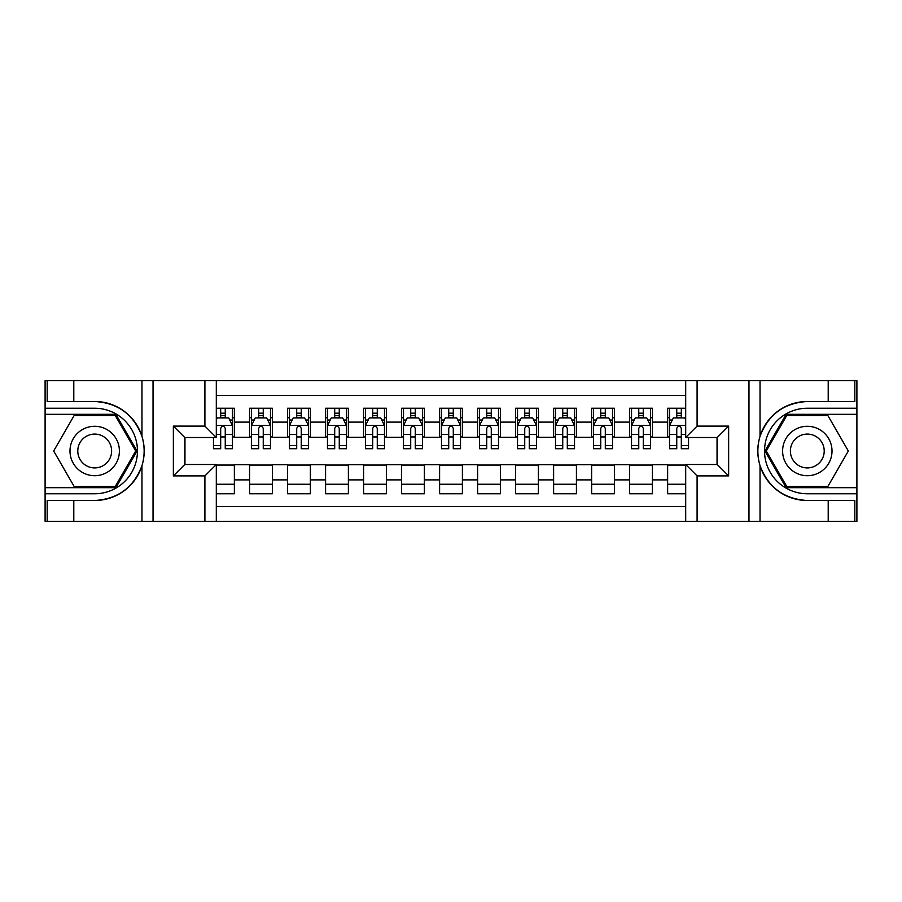 <?xml version="1.0" encoding="UTF-8"?>
<svg xmlns="http://www.w3.org/2000/svg" width="902" height="902" viewBox="0 0 902 902"><rect width="100%" height="100%" fill="white"/><g stroke="black" fill="none" stroke-linecap="round" stroke-linejoin="round"><path stroke-width="1.35" d="M216.311 521.311L685.689 521.311L685.689 464.496L717.225 464.496L717.225 437.504L685.689 437.504L685.689 380.689L216.311 380.689L216.311 437.504L184.775 437.504L184.775 464.496L216.311 464.496L216.311 521.311L73.795 521.311L73.795 500.497L94.699 500.497C117.959 499.099 133.71 487.497 141.964 465.703C144.861 455.916 144.861 446.107 141.964 436.297C133.71 414.503 117.959 402.901 94.699 401.503L73.795 401.503L73.795 380.689L45.1 380.689L45.1 487.678L115.873 487.678L137.048 451L115.873 414.322L45.1 414.322M685.689 408.245L667.627 408.245L667.627 422.113L652.428 422.113L652.428 437.323L667.627 437.323L667.627 422.113M652.428 422.113L652.428 408.245L629.63 408.245L629.63 422.113L614.42 422.113L614.42 437.323L629.63 437.323L629.63 422.113M614.42 422.113L614.42 408.245L591.622 408.245L591.622 422.113L576.423 422.113L576.423 437.323L591.622 437.323L591.622 422.113M576.423 422.113L576.423 408.245L553.614 408.245L553.614 422.113L538.415 422.113L538.415 437.323L553.614 437.323L553.614 422.113M538.415 422.113L538.415 408.245L515.606 408.245L515.606 422.113L500.407 422.113L500.407 437.323L515.606 437.323L515.606 422.113M500.407 422.113L500.407 408.245L477.609 408.245L477.609 422.113L462.399 422.113L462.399 437.323L477.609 437.323L477.609 422.113M462.399 422.113L462.399 408.245L439.601 408.245L439.601 422.113L424.391 422.113L424.391 437.323L439.601 437.323L439.601 422.113M424.391 422.113L424.391 408.245L401.593 408.245L401.593 422.113L386.394 422.113L386.394 437.323L401.593 437.323L401.593 422.113M386.394 422.113L386.394 408.245L363.585 408.245L363.585 422.113L348.386 422.113L348.386 437.323L363.585 437.323L363.585 422.113M348.386 422.113L348.386 408.245L325.577 408.245L325.577 422.113L310.378 422.113L310.378 437.323L325.577 437.323L325.577 422.113M310.378 422.113L310.378 408.245L287.58 408.245L287.58 422.113L272.37 422.113L272.37 437.323L287.58 437.323L287.58 422.113M272.37 422.113L272.37 408.245L249.572 408.245L249.572 437.323L234.373 437.323L234.373 408.245L216.311 408.245M216.311 493.755L234.373 493.755L234.373 464.677L249.572 464.677L249.572 493.755L272.37 493.755L272.37 464.677L287.58 464.677L287.58 479.887L272.37 479.887M287.58 479.887L287.58 493.755L310.378 493.755L310.378 464.677L325.577 464.677L325.577 479.887L310.378 479.887M325.577 479.887L325.577 493.755L348.386 493.755L348.386 464.677L363.585 464.677L363.585 479.887L348.386 479.887M363.585 479.887L363.585 493.755L386.394 493.755L386.394 464.677L401.593 464.677L401.593 479.887L386.394 479.887M401.593 479.887L401.593 493.755L424.391 493.755L424.391 464.677L439.601 464.677L439.601 479.887L424.391 479.887M439.601 479.887L439.601 493.755L462.399 493.755L462.399 464.677L477.609 464.677L477.609 479.887L462.399 479.887M477.609 479.887L477.609 493.755L500.407 493.755L500.407 464.677L515.606 464.677L515.606 479.887L500.407 479.887M515.606 479.887L515.606 493.755L538.415 493.755L538.415 464.677L553.614 464.677L553.614 479.887L538.415 479.887M553.614 479.887L553.614 493.755L576.423 493.755L576.423 464.677L591.622 464.677L591.622 479.887L576.423 479.887M591.622 479.887L591.622 493.755L614.42 493.755L614.42 464.677L629.63 464.677L629.63 479.887L614.42 479.887M629.63 479.887L629.63 493.755L652.428 493.755L652.428 464.677L667.627 464.677L667.627 479.887L652.428 479.887M685.689 395.516L216.311 395.516M216.311 506.484L685.689 506.484M667.627 479.887L667.627 493.755L685.689 493.755M184.955 437.504L184.955 464.496M717.045 464.496L717.045 437.504M220.686 417.75L225.252 417.75M232.468 417.75L234.373 417.75M220.686 436.94L225.252 436.94M232.468 436.94L234.373 436.94M216.311 465.06L234.373 465.06M216.311 484.25L234.373 484.25M249.572 436.94L251.466 436.94M258.694 436.94L263.249 436.94M270.476 436.94L272.37 436.94M249.572 417.75L251.466 417.75M258.694 417.75L263.249 417.75M270.476 417.75L272.37 417.75M249.572 465.06L272.37 465.06M249.572 484.25L272.37 484.25M287.58 465.06L310.378 465.06M287.58 484.25L310.378 484.25M287.58 417.75L289.474 417.75M296.702 417.75L301.257 417.75M308.484 417.75L310.378 417.75M287.58 436.94L289.474 436.94M296.702 436.94L301.257 436.94M308.484 436.94L310.378 436.94M325.577 465.06L348.386 465.06M325.577 484.25L348.386 484.25M325.577 417.75L327.482 417.75M334.698 417.75L339.265 417.75M346.481 417.75L348.386 417.75M325.577 436.94L327.482 436.94M334.698 436.94L339.265 436.94M346.481 436.94L348.386 436.94M363.585 465.06L386.394 465.06M363.585 484.25L386.394 484.25M363.585 417.75L365.49 417.75M372.706 417.75L377.273 417.75M384.489 417.75L386.394 417.75M363.585 436.94L365.49 436.94M372.706 436.94L377.273 436.94M384.489 436.94L386.394 436.94M401.593 465.06L424.391 465.06M401.593 484.25L424.391 484.25M401.593 417.75L403.498 417.75M410.714 417.75L415.27 417.75M422.497 417.75L424.391 417.75M401.593 436.94L403.498 436.94M410.714 436.94L415.27 436.94M422.497 436.94L424.391 436.94M439.601 465.06L462.399 465.06M439.601 484.25L462.399 484.25M439.601 417.75L441.495 417.75M448.722 417.75L453.278 417.75M460.505 417.75L462.399 417.75M439.601 436.94L441.495 436.94M448.722 436.94L453.278 436.94M460.505 436.94L462.399 436.94M477.609 465.06L500.407 465.06M477.609 484.25L500.407 484.25M477.609 417.75L479.503 417.75M486.73 417.75L491.286 417.75M498.502 417.75L500.407 417.75M477.609 436.94L479.503 436.94M486.73 436.94L491.286 436.94M498.502 436.94L500.407 436.94M515.606 465.06L538.415 465.06M515.606 484.25L538.415 484.25M515.606 417.75L517.511 417.75M524.727 417.75L529.294 417.75M536.51 417.75L538.415 417.75M515.606 436.94L517.511 436.94M524.727 436.94L529.294 436.94M536.51 436.94L538.415 436.94M553.614 465.06L576.423 465.06M553.614 484.25L576.423 484.25M553.614 417.75L555.519 417.75M562.735 417.75L567.302 417.75M574.518 417.75L576.423 417.75M553.614 436.94L555.519 436.94M562.735 436.94L567.302 436.94M574.518 436.94L576.423 436.94M591.622 465.06L614.42 465.06M591.622 484.25L614.42 484.25M591.622 417.75L593.516 417.75M600.743 417.75L605.298 417.75M612.526 417.75L614.42 417.75M591.622 436.94L593.516 436.94M600.743 436.94L605.298 436.94M612.526 436.94L614.42 436.94M629.63 465.06L652.428 465.06M629.63 484.25L652.428 484.25M629.63 417.75L631.524 417.75M638.751 417.75L643.306 417.75M650.534 417.75L652.428 417.75M629.63 436.94L631.524 436.94M638.751 436.94L643.306 436.94M650.534 436.94L652.428 436.94M667.627 465.06L685.689 465.06M667.627 484.25L685.689 484.25M667.627 417.75L669.532 417.75M676.748 417.75L681.314 417.75M667.627 436.94L669.532 436.94M676.748 436.94L681.314 436.94M225.252 413.184L220.686 413.184M213.47 445.622L213.47 448.722L220.686 448.722L220.686 445.622L213.47 445.622L213.47 437.504M229.717 420.028L232.468 420.028L232.468 448.722L225.252 448.722L225.252 428.382C223.73 425.462 222.208 425.462 220.686 428.382L220.686 445.622M232.468 420.028L232.468 408.245M232.468 425.541L228.668 417.93L217.269 417.93L216.311 419.836M220.686 417.93L220.686 408.245M225.252 408.245L225.252 417.93M107.045 429.611A24.704 24.704 0 0 0 73.299 438.643A24.704 24.704 0 0 0 82.341 472.389A24.704 24.704 0 0 0 116.087 463.357A24.704 24.704 0 0 0 107.045 429.611M103.155 436.354A16.912 16.912 0 0 0 80.052 442.544A16.912 16.912 0 0 0 86.242 465.646A16.912 16.912 0 0 0 109.345 459.456A16.912 16.912 0 0 0 103.155 436.354M115.219 486.539L74.178 486.539L53.669 451L74.178 415.461L115.219 415.461L135.728 451L115.219 486.539M819.659 429.611A24.704 24.704 0 0 0 785.913 438.643A24.704 24.704 0 0 0 794.955 472.389A24.704 24.704 0 0 0 828.701 463.357A24.704 24.704 0 0 0 819.659 429.611M815.758 436.354A16.912 16.912 0 0 0 792.655 442.544A16.912 16.912 0 0 0 798.845 465.646A16.912 16.912 0 0 0 821.947 459.456A16.912 16.912 0 0 0 815.758 436.354M827.822 486.539L786.781 486.539L766.272 451L786.781 415.461L827.822 415.461L848.331 451L827.822 486.539M204.912 521.311L204.912 475.895L173.364 475.895L173.364 426.105L204.912 426.105L204.912 380.689L153.036 380.689L153.036 521.311M141.964 436.297L141.964 380.689L73.795 380.689M73.795 521.311L45.1 521.311L45.1 487.678M45.1 493.755L94.699 493.755A42.755 42.755 0 0 0 137.454 451A42.755 42.755 0 0 0 94.699 408.245L45.1 408.245M94.699 500.497A49.497 49.497 0 0 0 144.196 451A49.497 49.497 0 0 0 94.699 401.503M141.964 380.689L153.036 380.689M204.912 380.689L216.311 380.689M73.795 500.497L47.186 500.497L47.186 521.311M73.795 401.503L47.186 401.503L47.186 380.689M204.912 475.895L216.311 464.496M173.364 475.895L184.775 464.496M173.364 426.105L184.775 437.504M204.912 426.105L216.311 437.504M685.689 380.689L828.205 380.689L828.205 401.503L807.301 401.503C784.041 402.901 768.29 414.503 760.036 436.297C757.139 446.084 757.139 455.893 760.036 465.703C768.29 487.497 784.041 499.099 807.301 500.497L828.205 500.497L828.205 521.311L856.9 521.311L856.9 414.322L786.127 414.322L764.952 451L786.127 487.678L856.9 487.678M697.088 380.689L697.088 426.105L728.636 426.105L728.636 475.895L697.088 475.895L697.088 521.311L748.964 521.311L748.964 380.689M760.036 465.703L760.036 521.311L828.205 521.311M828.205 380.689L856.9 380.689L856.9 414.322M856.9 408.245L807.301 408.245A42.755 42.755 0 0 0 764.546 451A42.755 42.755 0 0 0 807.301 493.755L856.9 493.755M807.301 401.503A49.497 49.497 0 0 0 757.804 451A49.497 49.497 0 0 0 807.301 500.497M760.036 521.311L748.964 521.311M697.088 521.311L685.689 521.311M828.205 401.503L854.814 401.503L854.814 380.689M828.205 500.497L854.814 500.497L854.814 521.311M697.088 426.105L685.689 437.504M728.636 426.105L717.225 437.504M728.636 475.895L717.225 464.496M697.088 475.895L685.689 464.496M263.249 413.184L258.694 413.184M270.476 445.622L263.249 445.622L263.249 448.722L270.476 448.722L270.476 425.541L266.676 417.93L255.266 417.93L251.466 425.541L251.466 448.722L258.694 448.722L258.694 445.622L251.466 445.622M251.466 425.541L251.466 408.245M270.476 425.541L270.476 408.245M258.694 417.93L258.694 408.245M263.249 408.245L263.249 417.93M263.249 445.622L263.249 428.382C261.738 425.462 260.216 425.462 258.694 428.382L258.694 445.622M301.257 413.184L296.702 413.184M308.484 445.622L301.257 445.622L301.257 448.722L308.484 448.722L308.484 425.541L304.673 417.93L293.274 417.93L289.474 425.541L289.474 448.722L296.702 448.722L296.702 445.622L289.474 445.622M289.474 425.541L289.474 408.245M308.484 425.541L308.484 408.245M296.702 417.93L296.702 408.245M301.257 408.245L301.257 417.93M301.257 445.622L301.257 428.382C299.735 425.462 298.224 425.462 296.702 428.382L296.702 445.622M339.265 413.184L334.698 413.184M346.481 445.622L339.265 445.622L339.265 448.722L346.481 448.722L346.481 425.541L342.681 417.93L331.282 417.93L327.482 425.541L327.482 448.722L334.698 448.722L334.698 445.622L327.482 445.622M327.482 425.541L327.482 408.245M346.481 425.541L346.481 408.245M334.698 417.93L334.698 408.245M339.265 408.245L339.265 417.93M339.265 445.622L339.265 428.382C337.743 425.462 336.22 425.462 334.698 428.382L334.698 445.622M377.273 413.184L372.706 413.184M384.489 445.622L377.273 445.622L377.273 448.722L384.489 448.722L384.489 425.541L380.689 417.93L369.29 417.93L365.49 425.541L365.49 448.722L372.706 448.722L372.706 445.622L365.49 445.622M365.49 425.541L365.49 408.245M384.489 425.541L384.489 408.245M372.706 417.93L372.706 408.245M377.273 408.245L377.273 417.93M377.273 445.622L377.273 428.382C375.751 425.462 374.229 425.462 372.706 428.382L372.706 445.622M415.27 413.184L410.714 413.184M422.497 445.622L415.27 445.622L415.27 448.722L422.497 448.722L422.497 425.541L418.697 417.93L407.298 417.93L403.498 425.541L403.498 448.722L410.714 448.722L410.714 445.622L403.498 445.622M403.498 425.541L403.498 408.245M422.497 425.541L422.497 408.245M410.714 417.93L410.714 408.245M415.27 408.245L415.27 417.93M415.27 445.622L415.27 428.382C413.759 425.462 412.237 425.462 410.714 428.382L410.714 445.622M453.278 413.184L448.722 413.184M460.505 445.622L453.278 445.622L453.278 448.722L460.505 448.722L460.505 425.541L456.705 417.93L445.295 417.93L441.495 425.541L441.495 448.722L448.722 448.722L448.722 445.622L441.495 445.622M441.495 425.541L441.495 408.245M460.505 425.541L460.505 408.245M448.722 417.93L448.722 408.245M453.278 408.245L453.278 417.93M453.278 445.622L453.278 428.382C451.767 425.462 450.245 425.462 448.722 428.382L448.722 445.622M491.286 413.184L486.73 413.184M498.502 445.622L491.286 445.622L491.286 448.722L498.502 448.722L498.502 425.541L494.702 417.93L483.303 417.93L479.503 425.541L479.503 448.722L486.73 448.722L486.73 445.622L479.503 445.622M479.503 425.541L479.503 408.245M498.502 425.541L498.502 408.245M486.73 417.93L486.73 408.245M491.286 408.245L491.286 417.93M491.286 445.622L491.286 428.382C489.763 425.462 488.253 425.462 486.73 428.382L486.73 445.622M529.294 413.184L524.727 413.184M536.51 445.622L529.294 445.622L529.294 448.722L536.51 448.722L536.51 425.541L532.71 417.93L521.311 417.93L517.511 425.541L517.511 448.722L524.727 448.722L524.727 445.622L517.511 445.622M517.511 425.541L517.511 408.245M536.51 425.541L536.51 408.245M524.727 417.93L524.727 408.245M529.294 408.245L529.294 417.93M529.294 445.622L529.294 428.382C527.771 425.462 526.249 425.462 524.727 428.382L524.727 445.622M567.302 413.184L562.735 413.184M574.518 445.622L567.302 445.622L567.302 448.722L574.518 448.722L574.518 425.541L570.718 417.93L559.319 417.93L555.519 425.541L555.519 448.722L562.735 448.722L562.735 445.622L555.519 445.622M555.519 425.541L555.519 408.245M574.518 425.541L574.518 408.245M562.735 417.93L562.735 408.245M567.302 408.245L567.302 417.93M567.302 445.622L567.302 428.382C565.779 425.462 564.257 425.462 562.735 428.382L562.735 445.622M605.298 413.184L600.743 413.184M612.526 445.622L605.298 445.622L605.298 448.722L612.526 448.722L612.526 425.541L608.726 417.93L597.327 417.93L593.516 425.541L593.516 448.722L600.743 448.722L600.743 445.622L593.516 445.622M593.516 425.541L593.516 408.245M612.526 425.541L612.526 408.245M600.743 417.93L600.743 408.245M605.298 408.245L605.298 417.93M605.298 445.622L605.298 428.382C603.788 425.462 602.265 425.462 600.743 428.382L600.743 445.622M643.306 413.184L638.751 413.184M650.534 445.622L643.306 445.622L643.306 448.722L650.534 448.722L650.534 425.541L646.734 417.93L635.324 417.93L631.524 425.541L631.524 448.722L638.751 448.722L638.751 445.622L631.524 445.622M631.524 425.541L631.524 408.245M650.534 425.541L650.534 408.245M638.751 417.93L638.751 408.245M643.306 408.245L643.306 417.93M643.306 445.622L643.306 428.382C641.796 425.462 640.273 425.462 638.751 428.382L638.751 445.622M681.314 413.184L676.748 413.184M685.689 419.836L684.731 417.93L673.332 417.93L669.532 425.541L669.532 448.722L676.748 448.722L676.748 445.622L669.532 445.622M669.532 425.541L669.532 408.245M688.53 437.504L688.53 448.722L681.314 448.722L681.314 428.382C679.792 425.462 678.27 425.462 676.748 428.382L676.748 445.622M676.748 417.93L676.748 408.245M681.314 408.245L681.314 417.93M249.572 479.887L234.373 479.887M249.572 422.113L234.373 422.113M232.378 425.349L216.311 425.349M232.468 445.622L225.252 445.622M220.686 434.347L216.311 434.347M232.468 434.347L225.252 434.347M225.252 415.608L220.686 415.608M141.964 521.311L141.964 465.703M760.036 380.689L760.036 436.297M270.375 425.349L251.568 425.349M251.466 420.028L254.229 420.028M267.714 420.028L270.476 420.028M258.694 434.347L251.466 434.347M270.476 434.347L263.249 434.347M263.249 415.608L258.694 415.608M308.383 425.349L289.576 425.349M289.474 420.028L292.225 420.028M305.722 420.028L308.484 420.028M296.702 434.347L289.474 434.347M308.484 434.347L301.257 434.347M301.257 415.608L296.702 415.608M346.391 425.349L327.573 425.349M327.482 420.028L330.233 420.028M343.73 420.028L346.481 420.028M334.698 434.347L327.482 434.347M346.481 434.347L339.265 434.347M339.265 415.608L334.698 415.608M384.399 425.349L365.581 425.349M365.49 420.028L368.242 420.028M381.738 420.028L384.489 420.028M372.706 434.347L365.49 434.347M384.489 434.347L377.273 434.347M377.273 415.608L372.706 415.608M422.395 425.349L403.589 425.349M403.498 420.028L406.25 420.028M419.746 420.028L422.497 420.028M410.714 434.347L403.498 434.347M422.497 434.347L415.27 434.347M415.27 415.608L410.714 415.608M460.403 425.349L441.597 425.349M441.495 420.028L444.258 420.028M457.742 420.028L460.505 420.028M448.722 434.347L441.495 434.347M460.505 434.347L453.278 434.347M453.278 415.608L448.722 415.608M498.411 425.349L479.605 425.349M479.503 420.028L482.254 420.028M495.75 420.028L498.502 420.028M486.73 434.347L479.503 434.347M498.502 434.347L491.286 434.347M491.286 415.608L486.73 415.608M536.419 425.349L517.601 425.349M517.511 420.028L520.262 420.028M533.758 420.028L536.51 420.028M524.727 434.347L517.511 434.347M536.51 434.347L529.294 434.347M529.294 415.608L524.727 415.608M574.427 425.349L555.609 425.349M555.519 420.028L558.27 420.028M571.767 420.028L574.518 420.028M562.735 434.347L555.519 434.347M574.518 434.347L567.302 434.347M567.302 415.608L562.735 415.608M612.424 425.349L593.617 425.349M593.516 420.028L596.278 420.028M609.775 420.028L612.526 420.028M600.743 434.347L593.516 434.347M612.526 434.347L605.298 434.347M605.298 415.608L600.743 415.608M650.432 425.349L631.625 425.349M631.524 420.028L634.286 420.028M647.771 420.028L650.534 420.028M638.751 434.347L631.524 434.347M650.534 434.347L643.306 434.347M643.306 415.608L638.751 415.608M685.689 425.349L669.622 425.349M669.532 420.028L672.283 420.028M688.53 445.622L681.314 445.622M676.748 434.347L669.532 434.347M685.689 434.347L681.314 434.347M681.314 415.608L676.748 415.608"/></g></svg>
